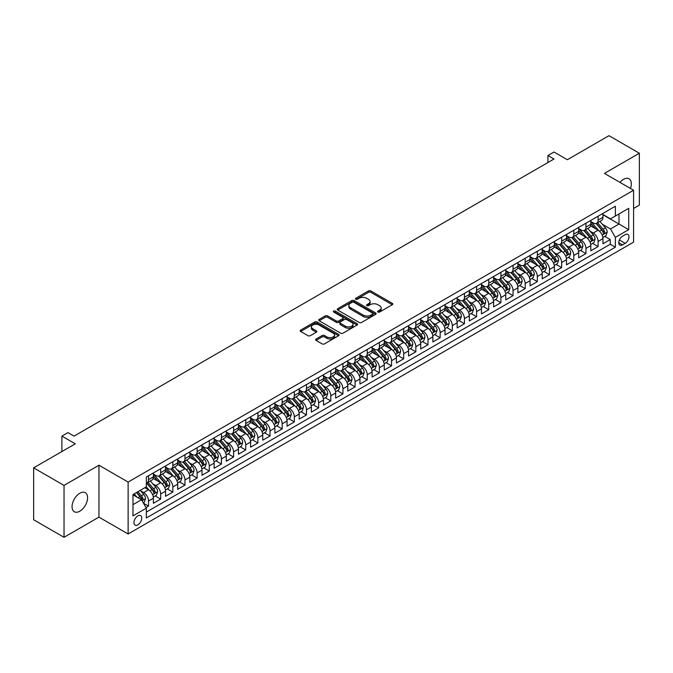 <?xml version="1.0" encoding="UTF-8"?>
<svg xmlns="http://www.w3.org/2000/svg" width="673" height="673" viewBox="0 0 673 673"><rect width="100%" height="100%" fill="white"/><g stroke="black" fill="none" stroke-linecap="round" stroke-linejoin="round"><path stroke-width="1.01" d="M377.965 312.036A1.178 0.681 0 0 0 379.639 312.036L392.309 304.718A1.683 0.976 0 0 0 392.805 304.036A1.683 0.976 0 0 0 392.309 303.346L370.84 290.946A1.683 0.976 0 0 0 368.459 290.946L355.781 298.265A1.178 0.681 0 0 0 355.437 298.745A1.178 0.681 0 0 0 355.781 299.233A1.178 0.681 0 0 0 357.456 299.233L359.096 298.282A5.401 3.113 0 0 1 366.726 298.282L368.518 299.317A5.401 3.113 0 0 1 370.1 301.521A5.401 3.113 0 0 1 368.518 303.725L366.878 304.667A1.178 0.681 0 0 0 366.533 305.155A1.178 0.681 0 0 0 366.878 305.635A1.178 0.681 0 0 0 368.543 305.635L370.184 304.684A5.401 3.113 0 0 1 377.822 304.684L379.606 305.719A5.401 3.113 0 0 1 381.187 307.923A5.401 3.113 0 0 1 379.606 310.127L377.965 311.077A1.178 0.681 0 0 0 377.62 311.557A1.178 0.681 0 0 0 377.965 312.036L377.965 311.077M79.818 511.211A10.995 6.351 120 0 0 87.002 501.52A10.995 6.351 120 0 0 85.32 492.703A10.995 6.351 120 0 0 79.818 493.25A10.995 6.351 120 0 0 72.634 502.941A10.995 6.351 120 0 0 74.324 511.749A10.995 6.351 120 0 0 79.818 511.211M630.466 188.44A10.995 6.351 120 0 0 629.053 178.782A10.995 6.351 120 0 0 623.551 179.329A10.995 6.351 120 0 0 619.984 182.391M137.839 524.856A5.502 3.172 120 0 0 141.431 520.01A5.502 3.172 120 0 0 140.59 515.602A5.502 3.172 120 0 0 137.839 515.871A5.502 3.172 120 0 0 134.247 520.717A5.502 3.172 120 0 0 135.088 525.125A5.502 3.172 120 0 0 137.839 524.856M316.1 339.015A1.683 0.976 0 0 0 315.603 339.697A1.683 0.976 0 0 0 316.1 340.387L322.123 343.869A1.683 0.976 0 0 0 324.504 343.869L338.578 335.743A1.683 0.976 0 0 0 339.074 335.053A1.683 0.976 0 0 0 338.578 334.363L317.109 321.972A1.683 0.976 0 0 0 314.728 321.972L300.654 330.098A1.683 0.976 0 0 0 300.158 330.788A1.683 0.976 0 0 0 300.654 331.469L307.931 335.676A1.683 0.976 0 0 0 310.312 335.676L316.335 332.193A1.683 0.976 0 0 0 316.832 331.503A1.683 0.976 0 0 0 316.335 330.822L312.726 328.735A4.509 2.608 0 0 1 311.406 326.893A4.509 2.608 0 0 1 314.19 324.487A4.509 2.608 0 0 1 319.111 325.051L333.244 333.211A4.509 2.608 0 0 1 334.565 335.053A4.509 2.608 0 0 1 331.781 337.459A4.509 2.608 0 0 1 326.859 336.895L324.504 335.533A1.683 0.976 0 0 0 322.123 335.533L316.1 339.015L316.1 340.387M633.579 208.479L639.35 205.147L639.35 153.234L608.972 135.694L567.356 159.72L553.997 152.005L547.915 155.513L553.997 159.021L74.047 436.112L67.973 432.604L61.899 436.112L61.899 451.549M64.028 485.393L64.028 537.306L98.956 517.133L98.956 465.228L64.028 485.393L33.65 467.853L75.267 443.827L61.899 436.112M98.956 465.228L128.122 482.061L633.579 190.24L633.579 242.145L128.122 533.975L128.122 482.061M639.35 153.234L604.421 173.398L633.579 190.24M359.214 322.451A1.683 0.976 0 0 0 361.594 322.451L375.669 314.325A1.683 0.976 0 0 0 376.165 313.635A1.683 0.976 0 0 0 375.669 312.953L354.2 300.553A1.683 0.976 0 0 0 351.819 300.553L337.745 308.68A1.683 0.976 0 0 0 337.249 309.37A1.683 0.976 0 0 0 337.745 310.06L359.214 322.451M334.102 312.289A1.178 0.681 0 0 1 335.297 312.457L335.297 311.061L357.127 323.654A1.683 0.976 0 0 1 357.624 324.344A1.683 0.976 0 0 1 357.127 325.034L343.053 333.16A1.683 0.976 0 0 1 340.664 333.16L319.195 320.769L325.219 317.311L325.219 315.915L319.195 319.389A1.683 0.976 0 0 0 318.708 320.079A1.683 0.976 0 0 0 319.195 320.769L319.195 319.389M325.219 317.311A1.683 0.976 0 0 1 327.608 317.311L327.608 315.915A1.683 0.976 0 0 0 325.219 315.915M327.608 315.915L336.315 320.937A1.683 0.976 0 0 0 338.696 320.937L342.692 318.632A1.683 0.976 0 0 0 343.188 317.942A1.683 0.976 0 0 0 342.692 317.252L333.631 312.02A1.178 0.681 0 0 1 333.286 311.54A1.178 0.681 0 0 1 334.01 310.909A1.178 0.681 0 0 1 335.297 311.061M64.028 537.306L33.65 519.766L33.65 467.853M146.007 507.577L148.531 506.121L143.492 503.211M140.623 490.819L143.669 492.586A6.873 3.971 60 0 1 148.531 500.998L153.394 498.197L153.394 503.32L160.687 499.105L155.152 495.917M152.771 483.811L155.825 485.57A6.873 3.971 60 0 1 160.687 493.99L165.541 491.181L165.541 496.304L172.835 492.089L167.308 488.901M164.919 476.795L167.972 478.553A6.873 3.971 60 0 1 172.835 486.974L177.697 484.165L177.697 489.288L184.982 485.082L179.455 481.885M177.075 469.779L180.12 471.537A6.873 3.971 60 0 1 184.982 479.958L189.845 477.149L189.845 482.272L197.139 478.066L191.603 474.869M189.222 462.763L192.276 464.521A6.873 3.971 60 0 1 197.139 472.942L201.993 470.133L201.993 475.256L209.286 471.05L203.759 467.853M201.37 455.747L204.424 457.505A6.873 3.971 60 0 1 209.286 465.926L214.149 463.125L214.149 468.24L221.434 464.034L215.907 460.845M213.526 448.731L216.571 450.498A6.873 3.971 60 0 1 221.434 458.91L226.296 456.109L226.296 461.224L233.581 457.017L228.054 453.829M225.674 441.715L228.727 443.482A6.873 3.971 60 0 1 233.581 451.894L238.444 449.093L238.444 454.216L245.738 450.001L240.211 446.813M237.821 434.699L240.875 436.466A6.873 3.971 60 0 1 245.738 444.878L250.6 442.077L250.6 447.2L257.885 442.985L252.358 439.797M249.977 427.692L253.023 429.45A6.873 3.971 60 0 1 257.885 437.871L262.748 435.061L262.748 440.184L270.033 435.969L264.506 432.781M262.125 420.675L265.179 422.434A6.873 3.971 60 0 1 270.033 430.855L274.895 428.045L274.895 433.168L282.189 428.962L276.662 425.765M274.273 413.659L277.326 415.418A6.873 3.971 60 0 1 282.189 423.839L287.051 421.029L287.051 426.152L294.337 421.946L288.81 418.749M286.429 406.643L289.474 408.402A6.873 3.971 60 0 1 294.337 416.823L299.199 414.013L299.199 419.136L306.484 414.93L300.957 411.733M298.576 399.627L301.63 401.386A6.873 3.971 60 0 1 306.484 409.807L311.347 406.997L311.347 412.12L318.64 407.914L313.113 404.717M310.724 392.611L313.778 394.378A6.873 3.971 60 0 1 318.64 402.791L323.503 399.989L323.503 405.104L330.788 400.898L325.261 397.709M322.88 385.595L325.925 387.362A6.873 3.971 60 0 1 330.788 395.774L335.65 392.973L335.65 398.088L342.936 393.882L337.409 390.693M335.028 378.579L338.082 380.346A6.873 3.971 60 0 1 342.936 388.758L347.798 385.957L347.798 391.08L355.092 386.866L349.565 383.677M347.175 371.572L350.229 373.33A6.873 3.971 60 0 1 355.092 381.751L359.954 378.941L359.954 384.064L367.239 379.85L361.712 376.661M359.332 364.556L362.377 366.314A6.873 3.971 60 0 1 367.239 374.735L372.102 371.925L372.102 377.048L379.387 372.842L373.86 369.645M371.479 357.54L374.533 359.298A6.873 3.971 60 0 1 379.387 367.719L384.249 364.909L384.249 370.032L391.543 365.826L386.016 362.629M383.627 350.524L386.681 352.282A6.873 3.971 60 0 1 391.543 360.703L396.405 357.893L396.405 363.016L403.691 358.81L398.164 355.613M395.783 343.508L398.828 345.266A6.873 3.971 60 0 1 403.691 353.687L408.553 350.877L408.553 356L415.838 351.794L410.311 348.597M407.931 336.492L410.984 338.25A6.873 3.971 60 0 1 415.838 346.671L420.701 343.869L420.701 348.984L427.994 344.778L422.467 341.59M420.078 329.476L423.132 331.242A6.873 3.971 60 0 1 427.994 339.655L432.857 336.853L432.857 341.968L440.142 337.762L434.615 334.574M432.234 322.46L435.28 324.226A6.873 3.971 60 0 1 440.142 332.639L445.004 329.837L445.004 334.961L452.29 330.746L446.763 327.558M444.382 315.444L447.436 317.21A6.873 3.971 60 0 1 452.29 325.631L457.152 322.821L457.152 327.944L464.446 323.73L458.919 320.541M456.53 308.436L459.583 310.194A6.873 3.971 60 0 1 464.446 318.615L469.308 315.805L469.308 320.928L476.593 316.714L471.066 313.525M468.686 301.42L471.731 303.178A6.873 3.971 60 0 1 476.593 311.599L481.456 308.789L481.456 313.912L488.741 309.706L483.214 306.509M480.833 294.404L483.887 296.162A6.873 3.971 60 0 1 488.741 304.583L493.603 301.773L493.603 306.896L500.897 302.69L495.37 299.493M492.981 287.388L496.035 289.146A6.873 3.971 60 0 1 500.897 297.567L505.76 294.757L505.76 299.88L513.045 295.674L507.518 292.477M505.137 280.372L508.182 282.13A6.873 3.971 60 0 1 513.045 290.551L517.907 287.75L517.907 292.864L525.192 288.658L519.665 285.47M517.285 273.356L520.338 275.122A6.873 3.971 60 0 1 525.192 283.535L530.055 280.734L530.055 285.848L537.348 281.642L531.821 278.454M529.432 266.34L532.486 268.106A6.873 3.971 60 0 1 537.348 276.519L542.211 273.718L542.211 278.841L549.496 274.626L543.969 271.438M541.588 259.324L544.634 261.09A6.873 3.971 60 0 1 549.496 269.503L554.359 266.701L554.359 271.825L561.644 267.61L556.117 264.422M553.736 252.316L556.79 254.074A6.873 3.971 60 0 1 561.644 262.495L566.506 259.685L566.506 264.809L573.8 260.594L568.273 257.406M565.884 245.3L568.937 247.058A6.873 3.971 60 0 1 573.8 255.479L578.662 252.669L578.662 257.793L585.947 253.586L580.42 250.39M578.04 238.284L581.085 240.042A6.873 3.971 60 0 1 585.947 248.463L590.81 245.653L590.81 250.777L598.095 246.57L598.095 241.447A6.873 3.971 -120 0 0 593.241 233.026L590.187 231.268M592.568 243.374L598.095 246.57M153.394 498.197A6.873 3.971 -120 0 0 148.531 489.776L144.888 487.673M165.541 491.181A6.873 3.971 -120 0 0 160.687 482.76L153.166 478.427M177.697 484.165A6.873 3.971 -120 0 0 172.835 475.744L165.322 471.411M189.845 477.149A6.873 3.971 -120 0 0 184.982 468.736L177.47 464.395M201.993 470.133A6.873 3.971 -120 0 0 197.139 461.72L189.618 457.379M214.149 463.125A6.873 3.971 -120 0 0 209.286 454.704L201.774 450.363M226.296 456.109A6.873 3.971 -120 0 0 221.434 447.688L213.921 443.347M238.444 449.093A6.873 3.971 -120 0 0 233.581 440.672L226.069 436.331M250.6 442.077A6.873 3.971 -120 0 0 245.738 433.656L238.225 429.324M262.748 435.061A6.873 3.971 -120 0 0 257.885 426.64L250.373 422.308M274.895 428.045A6.873 3.971 -120 0 0 270.033 419.624L262.52 415.291M287.051 421.029A6.873 3.971 -120 0 0 282.189 412.616L274.677 408.275M299.199 414.013A6.873 3.971 -120 0 0 294.337 405.6L286.824 401.259M311.347 406.997A6.873 3.971 -120 0 0 306.484 398.584L298.972 394.243M323.503 399.989A6.873 3.971 -120 0 0 318.64 391.568L311.128 387.227M335.65 392.973A6.873 3.971 -120 0 0 330.788 384.552L323.276 380.211M347.798 385.957A6.873 3.971 -120 0 0 342.936 377.536L335.423 373.204M359.954 378.941A6.873 3.971 -120 0 0 355.092 370.52L347.579 366.188M372.102 371.925A6.873 3.971 -120 0 0 367.239 363.504L359.727 359.172M384.249 364.909A6.873 3.971 -120 0 0 379.387 356.497L371.875 352.156M396.405 357.893A6.873 3.971 -120 0 0 391.543 349.48L384.031 345.14M408.553 350.877A6.873 3.971 -120 0 0 403.691 342.464L396.178 338.124M420.701 343.869A6.873 3.971 -120 0 0 415.838 335.448L408.326 331.108M432.857 336.853A6.873 3.971 -120 0 0 427.994 328.432L420.482 324.092M445.004 329.837A6.873 3.971 -120 0 0 440.142 321.416L432.63 317.076M457.152 322.821A6.873 3.971 -120 0 0 452.29 314.4L444.777 310.068M469.308 315.805A6.873 3.971 -120 0 0 464.446 307.384L456.933 303.052M481.456 308.789A6.873 3.971 -120 0 0 476.593 300.377L469.081 296.036M493.603 301.773A6.873 3.971 -120 0 0 488.741 293.361L481.229 289.02M505.76 294.757A6.873 3.971 -120 0 0 500.897 286.345L493.385 282.004M517.907 287.75A6.873 3.971 -120 0 0 513.045 279.329L505.532 274.988M530.055 280.734A6.873 3.971 -120 0 0 525.192 272.313L517.68 267.972M542.211 273.718A6.873 3.971 -120 0 0 537.348 265.297L529.836 260.956M554.359 266.701A6.873 3.971 -120 0 0 549.496 258.281L541.984 253.948M566.506 259.685A6.873 3.971 -120 0 0 561.644 251.265L554.131 246.932M578.662 252.669A6.873 3.971 -120 0 0 573.8 244.257L566.287 239.916M590.81 245.653A6.873 3.971 -120 0 0 585.947 237.241L578.435 232.9M625.192 234.641L622.525 236.189A5.325 3.079 120 0 0 619.042 240.884A5.325 3.079 120 0 0 619.858 245.149A5.325 3.079 120 0 0 622.525 244.888L625.192 243.34A5.325 3.079 120 0 0 628.675 238.646A5.325 3.079 120 0 0 627.859 234.381A5.325 3.079 120 0 0 625.192 234.641M132.976 504.649L141.481 499.736L146.344 508.157L146.344 517.974L615.349 247.201L615.349 237.376L610.495 228.963L602.335 224.252M146.344 508.157L132.976 515.871L132.976 494.546L146.344 486.831L146.344 477.014L615.349 206.232L615.349 216.05L628.717 208.336L628.717 229.661L615.349 237.376M153.394 474.061L155.825 475.466A6.873 3.971 60 0 0 159.257 475.811L164.119 473.001A6.873 3.971 -120 0 0 165.541 469.855L165.541 465.926M165.541 467.045L167.972 468.45A6.873 3.971 60 0 0 171.413 468.795L176.267 465.985A6.873 3.971 -120 0 0 177.697 462.839L177.697 458.91M177.697 460.038L180.12 461.434A6.873 3.971 60 0 0 183.561 461.779L188.423 458.969A6.873 3.971 -120 0 0 189.845 455.823L189.845 451.894M189.845 453.022L192.276 454.418A6.873 3.971 60 0 0 195.708 454.763L200.571 451.953A6.873 3.971 -120 0 0 201.993 448.807L201.993 444.878M201.993 446.006L204.424 447.41A6.873 3.971 60 0 0 207.864 447.747L212.718 444.946A6.873 3.971 -120 0 0 214.149 441.791L214.149 437.871M214.149 438.989L216.571 440.394A6.873 3.971 60 0 0 220.012 440.731L224.875 437.93A6.873 3.971 -120 0 0 226.296 434.783L226.296 430.855M226.296 431.973L228.727 433.378A6.873 3.971 60 0 0 232.16 433.715L237.022 430.913A6.873 3.971 -120 0 0 238.444 427.767L238.444 423.839M238.444 424.957L240.875 426.362A6.873 3.971 60 0 0 244.316 426.699L249.17 423.897A6.873 3.971 -120 0 0 250.6 420.751L250.6 416.823M250.6 417.941L253.023 419.346A6.873 3.971 60 0 0 256.463 419.691L261.326 416.881A6.873 3.971 -120 0 0 262.748 413.735L262.748 409.807M262.748 410.925L265.179 412.33A6.873 3.971 60 0 0 268.611 412.675L273.474 409.865A6.873 3.971 -120 0 0 274.895 406.719L274.895 402.791M274.895 403.918L277.326 405.314A6.873 3.971 60 0 0 280.767 405.659L285.621 402.849A6.873 3.971 -120 0 0 287.051 399.703L287.051 395.774M287.051 396.902L289.474 398.298A6.873 3.971 60 0 0 292.915 398.643L297.777 395.833A6.873 3.971 -120 0 0 299.199 392.687L299.199 388.758M299.199 389.886L301.63 391.291A6.873 3.971 60 0 0 305.062 391.627L309.925 388.817A6.873 3.971 -120 0 0 311.347 385.671L311.347 381.742M311.347 382.87L313.778 384.275A6.873 3.971 60 0 0 317.219 384.611L322.073 381.81A6.873 3.971 -120 0 0 323.503 378.663L323.503 374.735M323.503 375.854L325.925 377.259A6.873 3.971 60 0 0 329.366 377.595L334.229 374.794A6.873 3.971 -120 0 0 335.65 371.647L335.65 367.719M335.65 368.838L338.082 370.243A6.873 3.971 60 0 0 341.514 370.579L346.376 367.778A6.873 3.971 -120 0 0 347.798 364.631L347.798 360.703M347.798 361.822L350.229 363.227A6.873 3.971 60 0 0 353.67 363.571L358.524 360.762A6.873 3.971 -120 0 0 359.954 357.615L359.954 353.687M359.954 354.806L362.377 356.21A6.873 3.971 60 0 0 365.818 356.555L370.68 353.746A6.873 3.971 -120 0 0 372.102 350.599L372.102 346.671M372.102 347.798L374.533 349.194A6.873 3.971 60 0 0 377.965 349.539L382.828 346.73A6.873 3.971 -120 0 0 384.249 343.583L384.249 339.655M384.249 340.782L386.681 342.178A6.873 3.971 60 0 0 390.121 342.523L394.975 339.714A6.873 3.971 -120 0 0 396.405 336.567L396.405 332.639M396.405 333.766L398.828 335.171A6.873 3.971 60 0 0 402.269 335.507L407.131 332.698A6.873 3.971 -120 0 0 408.553 329.551L408.553 325.623M408.553 326.75L410.984 328.155A6.873 3.971 60 0 0 414.417 328.491L419.279 325.69A6.873 3.971 -120 0 0 420.701 322.544L420.701 318.615M420.701 319.734L423.132 321.139A6.873 3.971 60 0 0 426.573 321.475L431.427 318.674A6.873 3.971 -120 0 0 432.857 315.528L432.857 311.599M432.857 312.718L435.28 314.123A6.873 3.971 60 0 0 438.72 314.459L443.583 311.658A6.873 3.971 -120 0 0 445.004 308.512L445.004 304.583M445.004 305.702L447.436 307.107A6.873 3.971 60 0 0 450.868 307.452L455.73 304.642A6.873 3.971 -120 0 0 457.152 301.496L457.152 297.567M457.152 298.686L459.583 300.091A6.873 3.971 60 0 0 463.024 300.436L467.878 297.626A6.873 3.971 -120 0 0 469.308 294.48L469.308 290.551M469.308 291.678L471.731 293.075A6.873 3.971 60 0 0 475.172 293.42L480.034 290.61A6.873 3.971 -120 0 0 481.456 287.464L481.456 283.535M481.456 284.662L483.887 286.059A6.873 3.971 60 0 0 487.319 286.404L492.182 283.594A6.873 3.971 -120 0 0 493.603 280.448L493.603 276.519M493.603 277.646L496.035 279.051A6.873 3.971 60 0 0 499.475 279.388L504.329 276.578A6.873 3.971 -120 0 0 505.76 273.431L505.76 269.503M505.76 270.63L508.182 272.035A6.873 3.971 60 0 0 511.623 272.372L516.485 269.57A6.873 3.971 -120 0 0 517.907 266.424L517.907 262.495M517.907 263.614L520.338 265.019A6.873 3.971 60 0 0 523.771 265.355L528.633 262.554A6.873 3.971 -120 0 0 530.055 259.408L530.055 255.479M530.055 256.598L532.486 258.003A6.873 3.971 60 0 0 535.927 258.339L540.781 255.538A6.873 3.971 -120 0 0 542.211 252.392L542.211 248.463M542.211 249.582L544.634 250.987A6.873 3.971 60 0 0 548.074 251.323L552.937 248.522A6.873 3.971 -120 0 0 554.359 245.376L554.359 241.447M554.359 242.566L556.79 243.971A6.873 3.971 60 0 0 560.222 244.316L565.084 241.506A6.873 3.971 -120 0 0 566.506 238.36L566.506 234.431M566.506 235.55L568.937 236.955A6.873 3.971 60 0 0 572.378 237.3L577.232 234.49A6.873 3.971 -120 0 0 578.662 231.344L578.662 227.415M578.662 228.542L581.085 229.939A6.873 3.971 60 0 0 584.526 230.284L589.388 227.474A6.873 3.971 -120 0 0 590.81 224.328L590.81 220.399M146.344 512.086L610.251 244.257L610.251 239.554L602.958 243.761L602.958 238.637A6.873 3.971 -120 0 0 598.095 230.225L590.583 225.884M590.81 221.526L593.241 222.931A6.873 3.971 -120 0 0 596.673 223.268A6.873 3.971 -120 0 0 598.095 220.121L598.095 216.193M596.673 223.268L601.536 220.458A6.873 3.971 -120 0 0 602.958 217.312L602.958 213.383M148.531 475.744L148.531 479.672A6.873 3.971 60 0 1 147.109 482.819A6.873 3.971 60 0 1 146.344 483.096M147.109 482.819L151.972 480.017A6.873 3.971 -120 0 0 153.394 476.871L153.394 472.942M160.687 468.736L160.687 472.665A6.873 3.971 60 0 1 159.257 475.811M172.835 461.72L172.835 465.649A6.873 3.971 60 0 1 171.413 468.795M184.982 454.704L184.982 458.633A6.873 3.971 60 0 1 183.561 461.779M197.139 447.688L197.139 451.617A6.873 3.971 60 0 1 195.708 454.763M209.286 440.672L209.286 444.601A6.873 3.971 60 0 1 207.864 447.747M221.434 433.656L221.434 437.585A6.873 3.971 60 0 1 220.012 440.731M233.581 426.64L233.581 430.569A6.873 3.971 60 0 1 232.16 433.715M245.738 419.624L245.738 423.553A6.873 3.971 60 0 1 244.316 426.699M257.885 412.616L257.885 416.545A6.873 3.971 60 0 1 256.463 419.691M270.033 405.6L270.033 409.529A6.873 3.971 60 0 1 268.611 412.675M282.189 398.584L282.189 402.513A6.873 3.971 60 0 1 280.767 405.659M294.337 391.568L294.337 395.497A6.873 3.971 60 0 1 292.915 398.643M306.484 384.552L306.484 388.481A6.873 3.971 60 0 1 305.062 391.627M318.64 377.536L318.64 381.465A6.873 3.971 60 0 1 317.219 384.611M330.788 370.52L330.788 374.449A6.873 3.971 60 0 1 329.366 377.595M342.936 363.504L342.936 367.433A6.873 3.971 60 0 1 341.514 370.579M355.092 356.497L355.092 360.425A6.873 3.971 60 0 1 353.67 363.571M367.239 349.48L367.239 353.409A6.873 3.971 60 0 1 365.818 356.555M379.387 342.464L379.387 346.393A6.873 3.971 60 0 1 377.965 349.539M391.543 335.448L391.543 339.377A6.873 3.971 60 0 1 390.121 342.523M403.691 328.432L403.691 332.361A6.873 3.971 60 0 1 402.269 335.507M415.838 321.416L415.838 325.345A6.873 3.971 60 0 1 414.417 328.491M427.994 314.4L427.994 318.329A6.873 3.971 60 0 1 426.573 321.475M440.142 307.384L440.142 311.313A6.873 3.971 60 0 1 438.72 314.459M452.29 300.368L452.29 304.297A6.873 3.971 60 0 1 450.868 307.452M464.446 293.361L464.446 297.289A6.873 3.971 60 0 1 463.024 300.436M476.593 286.345L476.593 290.273A6.873 3.971 60 0 1 475.172 293.42M488.741 279.329L488.741 283.257A6.873 3.971 60 0 1 487.319 286.404M500.897 272.313L500.897 276.241A6.873 3.971 60 0 1 499.475 279.388M513.045 265.297L513.045 269.225A6.873 3.971 60 0 1 511.623 272.372M525.192 258.281L525.192 262.209A6.873 3.971 60 0 1 523.771 265.355M537.348 251.265L537.348 255.193A6.873 3.971 60 0 1 535.927 258.339M549.496 244.249L549.496 248.177A6.873 3.971 60 0 1 548.074 251.323M561.644 237.241L561.644 241.17A6.873 3.971 60 0 1 560.222 244.316M573.8 230.225L573.8 234.154A6.873 3.971 60 0 1 572.378 237.3M585.947 223.209L585.947 227.138A6.873 3.971 60 0 1 584.526 230.284M585.947 248.463L585.947 253.586M573.8 255.479L573.8 260.594M561.644 262.495L561.644 267.61M549.496 269.503L549.496 274.626M537.348 276.519L537.348 281.642M525.192 283.535L525.192 288.658M513.045 290.551L513.045 295.674M500.897 297.567L500.897 302.69M488.741 304.583L488.741 309.706M476.593 311.599L476.593 316.714M464.446 318.615L464.446 323.73M452.29 325.631L452.29 330.746M440.142 332.639L440.142 337.762M427.994 339.655L427.994 344.778M415.838 346.671L415.838 351.794M403.691 353.687L403.691 358.81M391.543 360.703L391.543 365.826M379.387 367.719L379.387 372.842M367.239 374.735L367.239 379.85M355.092 381.751L355.092 386.866M342.936 388.758L342.936 393.882M330.788 395.774L330.788 400.898M318.64 402.791L318.64 407.914M306.484 409.807L306.484 414.93M294.337 416.823L294.337 421.946M282.189 423.839L282.189 428.962M270.033 430.855L270.033 435.969M257.885 437.871L257.885 442.985M245.738 444.878L245.738 450.001M233.581 451.894L233.581 457.017M221.434 458.91L221.434 464.034M209.286 465.926L209.286 471.05M197.139 472.942L197.139 478.066M184.982 479.958L184.982 485.082M172.835 486.974L172.835 492.089M160.687 493.99L160.687 499.105M148.531 500.998L148.531 506.121M141.481 499.736L132.976 494.832M610.495 228.963L619 224.05L619 213.947L628.717 208.336M602.958 214.788L628.717 229.661M602.958 214.51L610.495 218.86L615.349 216.05M98.956 517.133L128.122 533.975M547.915 155.513L547.915 162.53M604.724 236.358L610.251 239.554M610.251 244.257L615.349 247.201M378.436 312.205L379.606 311.532A5.401 3.113 0 0 0 381.187 309.328L381.187 307.923M370.1 301.521L370.1 302.926A5.401 3.113 0 0 1 368.518 305.13L367.349 305.803M392.283 304.734L370.84 292.351A1.683 0.976 0 0 0 368.459 292.351L356.253 299.401M375.669 312.953L375.669 314.325L354.2 301.958A1.683 0.976 0 0 0 351.819 301.958L337.77 310.068M372.691 314.123A1.178 0.681 0 0 0 373.035 313.635A1.178 0.681 0 0 0 372.691 313.155L353.847 302.278A1.178 0.681 0 0 0 352.172 302.278L350.448 303.279A5.401 3.113 0 0 0 348.866 305.483A5.401 3.113 0 0 0 350.448 307.679L363.327 315.115A5.401 3.113 0 0 0 370.958 315.115L372.691 314.123L372.691 315.528A1.178 0.681 0 0 0 373.035 315.04L373.035 313.635M348.866 305.483L348.866 306.88A5.401 3.113 0 0 0 350.448 309.084L350.448 307.679M372.691 315.528L370.958 316.52A5.401 3.113 0 0 1 363.327 316.52L350.448 309.084M327.608 317.311L336.315 322.342A1.683 0.976 0 0 0 338.696 322.342L342.692 320.037A1.683 0.976 0 0 0 343.188 319.347L343.188 317.942M335.297 312.457L357.102 325.051M345.35 326.153A4.509 2.608 0 0 0 350.263 326.716A4.509 2.608 0 0 0 353.047 324.31A4.509 2.608 0 0 0 351.727 322.468L346.746 319.591A1.683 0.976 0 0 0 344.366 319.591L340.37 321.904A1.683 0.976 0 0 0 339.873 322.594A1.683 0.976 0 0 0 340.37 323.276L345.35 326.153L345.35 327.558A4.509 2.608 0 0 0 350.263 328.121A4.509 2.608 0 0 0 353.047 325.715L353.047 324.31M339.873 322.594L339.873 323.991A1.683 0.976 0 0 0 340.37 324.68L340.37 323.276M345.35 327.558L340.37 324.68M334.565 335.053L334.565 336.458A4.509 2.608 0 0 1 331.781 338.864A4.509 2.608 0 0 1 326.859 338.3L324.504 336.937A1.683 0.976 0 0 0 322.123 336.937L316.125 340.403M311.406 326.893L311.406 328.298A4.509 2.608 0 0 0 312.726 330.14L312.726 328.735M316.318 332.21L312.726 330.14M338.578 334.363L338.578 335.743L317.109 323.377A1.683 0.976 0 0 0 314.728 323.377L300.68 331.486M602.857 237.434L605.994 235.626L607.214 232.118A4.551 2.633 -120 0 0 605.439 227.844L599.887 221.417M598.777 230.671L592.19 223.041A13.149 7.588 -120 0 0 590.81 221.602M595.168 228.526L591.483 224.26A10.911 6.301 -120 0 0 590.81 223.529M596.059 223.512L601.67 230.015A4.551 2.633 60 0 1 603.294 233.152C603.975 234.069 604.463 233.792 604.749 232.311A4.551 2.633 -120 0 0 603.126 229.173L597.582 222.746M596.387 223.411L602.419 230.393A2.322 1.338 60 0 1 603.008 231.302L604.749 232.311M603.294 233.152L603.631 233.691M590.709 244.45L593.847 242.642L595.058 239.134A4.551 2.633 -120 0 0 593.292 234.86L587.739 228.425M586.62 237.678L580.042 230.057A13.149 7.588 -120 0 0 578.662 228.618M583.011 235.542L579.327 231.276A10.911 6.301 -120 0 0 578.662 230.545M583.903 230.528L589.523 237.031A4.551 2.633 60 0 1 591.146 240.168C591.828 241.085 592.316 240.799 592.602 239.327A4.551 2.633 -120 0 0 590.978 236.189L585.426 229.762M584.24 230.427L590.271 237.409A2.322 1.338 60 0 1 590.852 238.318L592.602 239.327M591.146 240.168L591.474 240.707M578.553 251.466L581.699 249.658L582.911 246.15A4.551 2.633 -120 0 0 581.135 241.868L575.583 235.441M574.473 244.694L567.886 237.073A13.149 7.588 -120 0 0 566.506 235.626M570.864 242.558L567.179 238.292A10.911 6.301 -120 0 0 566.506 237.561M571.756 237.544L577.367 244.047A4.551 2.633 60 0 1 578.99 247.184C579.68 248.101 580.168 247.815 580.454 246.343A4.551 2.633 -120 0 0 578.83 243.205L573.278 236.778M572.084 237.434L578.115 244.425A2.322 1.338 60 0 1 578.704 245.334L580.454 246.343M578.99 247.184L579.327 247.723M566.405 258.482L569.543 256.665L570.763 253.166A4.551 2.633 -120 0 0 568.988 248.884L563.436 242.457M562.325 251.71L555.738 244.089A13.149 7.588 -120 0 0 554.359 242.642M558.716 249.574L555.032 245.309A10.911 6.301 -120 0 0 554.359 244.577M559.608 244.56L565.219 251.063A4.551 2.633 60 0 1 566.843 254.201C567.524 255.117 568.012 254.831 568.298 253.359A4.551 2.633 -120 0 0 566.674 250.221L561.131 243.794M559.936 244.45L565.968 251.441A2.322 1.338 60 0 1 566.557 252.35L568.298 253.359M566.843 254.201L567.179 254.739M554.258 265.499L557.395 263.681L558.607 260.173A4.551 2.633 -120 0 0 556.84 255.9L551.288 249.473M550.169 258.726L543.591 251.105A13.149 7.588 -120 0 0 542.211 249.658M546.56 256.59L542.875 252.325A10.911 6.301 -120 0 0 542.211 251.593M547.452 251.576L553.071 258.079A4.551 2.633 60 0 1 554.695 261.217C555.376 262.125 555.864 261.847 556.15 260.367A4.551 2.633 -120 0 0 554.527 257.237L548.975 250.81M547.788 251.466L553.82 258.457A2.322 1.338 60 0 1 554.401 259.357L556.15 260.367M554.695 261.217L555.023 261.755M542.101 272.515L545.248 270.697L546.459 267.189A4.551 2.633 -120 0 0 544.684 262.916L539.132 256.489M538.021 265.742L531.434 258.121A13.149 7.588 -120 0 0 530.055 256.674M534.412 263.606L530.728 259.341A10.911 6.301 -120 0 0 530.055 258.609M535.304 258.592L540.915 265.095A4.551 2.633 60 0 1 542.539 268.224C543.229 269.141 543.717 268.864 544.003 267.383A4.551 2.633 -120 0 0 542.379 264.245L536.827 257.818M535.632 258.482L541.664 265.465A2.322 1.338 60 0 1 542.253 266.373L544.003 267.383M542.539 268.224L542.875 268.771M529.954 279.531L533.092 277.713L534.312 274.205A4.551 2.633 -120 0 0 532.536 269.932L526.984 263.505M525.874 272.758L519.287 265.137A13.149 7.588 -120 0 0 517.907 263.69M522.265 270.622L518.58 266.357A10.911 6.301 -120 0 0 517.907 265.625M523.157 265.608L528.768 272.102A4.551 2.633 60 0 1 530.391 275.24C531.073 276.157 531.561 275.88 531.847 274.399A4.551 2.633 -120 0 0 530.223 271.261L524.679 264.834M523.485 265.499L529.516 272.481A2.322 1.338 60 0 1 530.105 273.389L531.847 274.399M530.391 275.24L530.728 275.779M517.806 286.538L520.944 284.729L522.155 281.221A4.551 2.633 -120 0 0 520.389 276.948L514.837 270.521M513.718 279.775L507.139 272.153A13.149 7.588 -120 0 0 505.76 270.706M510.109 277.629L506.424 273.373A10.911 6.301 -120 0 0 505.76 272.632M511 272.615L516.62 279.118A4.551 2.633 60 0 1 518.244 282.256C518.925 283.173 519.413 282.896 519.699 281.415A4.551 2.633 -120 0 0 518.075 278.277L512.523 271.85M511.337 272.515L517.369 279.497A2.322 1.338 60 0 1 517.949 280.405L519.699 281.415M518.244 282.256L518.572 282.795M505.65 293.554L508.796 291.746L510.008 288.237A4.551 2.633 -120 0 0 508.233 283.964L502.681 277.537M501.57 286.791L494.983 279.16A13.149 7.588 -120 0 0 493.603 277.722M497.961 284.645L494.276 280.389A10.911 6.301 -120 0 0 493.603 279.648M498.853 279.632L504.464 286.134A4.551 2.633 60 0 1 506.088 289.272C506.777 290.189 507.265 289.912 507.551 288.431A4.551 2.633 -120 0 0 505.928 285.293L500.375 278.866M499.181 279.531L505.213 286.513A2.322 1.338 60 0 1 505.802 287.421L507.551 288.431M506.088 289.272L506.424 289.811M493.502 300.57L496.64 298.762L497.86 295.254A4.551 2.633 -120 0 0 496.085 290.98L490.533 284.544M489.422 293.798L482.835 286.176A13.149 7.588 -120 0 0 481.456 284.738M485.813 291.661L482.129 287.396A10.911 6.301 -120 0 0 481.456 286.664M486.705 286.648L492.316 293.15A4.551 2.633 60 0 1 493.94 296.288C494.621 297.205 495.109 296.919 495.395 295.447A4.551 2.633 -120 0 0 493.772 292.309L488.228 285.882M487.033 286.547L493.065 293.529A2.322 1.338 60 0 1 493.654 294.438L495.395 295.447M493.94 296.288L494.276 296.827M481.355 307.586L484.493 305.778L485.704 302.27A4.551 2.633 -120 0 0 483.937 297.988L478.385 291.56M477.266 300.814L470.688 293.192A13.149 7.588 -120 0 0 469.308 291.746M473.657 298.677L469.973 294.412A10.911 6.301 -120 0 0 469.308 293.68M474.549 293.664L480.169 300.166A4.551 2.633 60 0 1 481.792 303.304C482.474 304.221 482.962 303.935 483.248 302.463A4.551 2.633 -120 0 0 481.624 299.325L476.072 292.898M474.886 293.554L480.917 300.545A2.322 1.338 60 0 1 481.498 301.454L483.248 302.463M481.792 303.304L482.12 303.843M469.199 314.602L472.345 312.794L473.556 309.286A4.551 2.633 -120 0 0 471.781 305.004L466.229 298.576M465.119 307.83L458.532 300.208A13.149 7.588 -120 0 0 457.152 298.762M461.51 305.693L457.825 301.428A10.911 6.301 -120 0 0 457.152 300.696M462.401 300.68L468.013 307.182A4.551 2.633 60 0 1 469.636 310.32C470.326 311.237 470.814 310.951 471.1 309.479A4.551 2.633 -120 0 0 469.476 306.341L463.924 299.914M462.73 300.57L468.761 307.561A2.322 1.338 60 0 1 469.35 308.47L471.1 309.479M469.636 310.32L469.973 310.859M457.051 321.618L460.189 319.801L461.409 316.293A4.551 2.633 -120 0 0 459.634 312.02L454.082 305.592M452.971 314.846L446.384 307.225A13.149 7.588 -120 0 0 445.004 305.778M449.362 312.709L445.677 308.444A10.911 6.301 -120 0 0 445.004 307.712M450.254 307.696L455.865 314.198A4.551 2.633 60 0 1 457.489 317.336C458.17 318.245 458.658 317.967 458.944 316.487A4.551 2.633 -120 0 0 457.32 313.357L451.776 306.93M450.582 307.586L456.614 314.577A2.322 1.338 60 0 1 457.203 315.486L458.944 316.487M457.489 317.336L457.825 317.875M444.903 328.634L448.041 326.817L449.253 323.309A4.551 2.633 -120 0 0 447.486 319.036L441.934 312.609M440.815 321.862L434.236 314.241A13.149 7.588 -120 0 0 432.857 312.794M437.206 319.725L433.521 315.46A10.911 6.301 -120 0 0 432.857 314.728M438.098 314.712L443.717 321.214A4.551 2.633 60 0 1 445.341 324.344C446.022 325.261 446.51 324.983 446.796 323.503A4.551 2.633 -120 0 0 445.173 320.365L439.62 313.938M438.434 314.602L444.466 321.593A2.322 1.338 60 0 1 445.046 322.493L446.796 323.503M445.341 324.344L445.669 324.891M432.747 335.65L435.894 333.833L437.105 330.325A4.551 2.633 -120 0 0 435.33 326.052L429.778 319.625M428.667 328.878L422.08 321.257A13.149 7.588 -120 0 0 420.701 319.81M425.058 326.741L421.374 322.476A10.911 6.301 -120 0 0 420.701 321.744M425.95 321.728L431.561 328.222A4.551 2.633 60 0 1 433.185 331.36C433.875 332.277 434.363 331.999 434.649 330.519A4.551 2.633 -120 0 0 433.025 327.381L427.473 320.954M426.278 321.618L432.31 328.601A2.322 1.338 60 0 1 432.899 329.509L434.649 330.519M433.185 331.36L433.521 331.898M420.6 342.666L423.738 340.849L424.957 337.341A4.551 2.633 -120 0 0 423.182 333.068L417.63 326.641M416.52 335.894L409.933 328.273A13.149 7.588 -120 0 0 408.553 326.826M412.911 333.749L409.226 329.492A10.911 6.301 -120 0 0 408.553 328.761M413.802 328.744L419.414 335.238A4.551 2.633 60 0 1 421.037 338.376C421.719 339.293 422.207 339.015 422.493 337.535A4.551 2.633 -120 0 0 420.869 334.397L415.325 327.97M414.131 328.634L420.162 335.617A2.322 1.338 60 0 1 420.751 336.525L422.493 337.535M421.037 338.376L421.374 338.914M408.452 349.674L411.59 347.865L412.801 344.357A4.551 2.633 -120 0 0 411.035 340.084L405.483 333.657M404.364 342.91L397.785 335.289A13.149 7.588 -120 0 0 396.405 333.842M400.755 340.765L397.07 336.508A10.911 6.301 -120 0 0 396.405 335.768M401.646 335.751L407.266 342.254A4.551 2.633 60 0 1 408.89 345.392C409.571 346.309 410.059 346.031 410.345 344.551A4.551 2.633 -120 0 0 408.721 341.413L403.169 334.986M401.983 335.65L408.015 342.633A2.322 1.338 60 0 1 408.595 343.541L410.345 344.551M408.89 345.392L409.218 345.93M396.296 356.69L399.442 354.881L400.654 351.373A4.551 2.633 -120 0 0 398.879 347.1L393.326 340.673M392.216 349.918L385.629 342.296A13.149 7.588 -120 0 0 384.249 340.858M388.607 347.781L384.922 343.516A10.911 6.301 -120 0 0 384.249 342.784M389.499 342.767L395.11 349.27A4.551 2.633 60 0 1 396.734 352.408C397.423 353.325 397.911 353.039 398.197 351.567A4.551 2.633 -120 0 0 396.574 348.429L391.021 342.002M389.827 342.666L395.859 349.649A2.322 1.338 60 0 1 396.447 350.557L398.197 351.567M396.734 352.408L397.07 352.946M384.148 363.706L387.286 361.897L388.506 358.389A4.551 2.633 -120 0 0 386.731 354.107L381.179 347.68M380.068 356.934L373.481 349.312A13.149 7.588 -120 0 0 372.102 347.865M376.459 354.797L372.775 350.532A10.911 6.301 -120 0 0 372.102 349.8M377.351 349.783L382.962 356.286A4.551 2.633 60 0 1 384.586 359.424C385.267 360.341 385.755 360.055 386.041 358.583A4.551 2.633 -120 0 0 384.418 355.445L378.874 349.018M377.679 349.682L383.711 356.665A2.322 1.338 60 0 1 384.3 357.573L386.041 358.583M384.586 359.424L384.922 359.962M372.001 370.722L375.139 368.913L376.35 365.405A4.551 2.633 -120 0 0 374.583 361.123L369.031 354.696M367.912 363.95L361.334 356.328A13.149 7.588 -120 0 0 359.954 354.881M364.303 361.813L360.619 357.548A10.911 6.301 -120 0 0 359.954 356.816M365.195 356.799L370.815 363.302A4.551 2.633 60 0 1 372.438 366.44C373.12 367.357 373.608 367.071 373.894 365.599A4.551 2.633 -120 0 0 372.27 362.461L366.718 356.034M365.532 356.69L371.563 363.681A2.322 1.338 60 0 1 372.144 364.589L373.894 365.599M372.438 366.44L372.766 366.978M359.845 377.738L362.991 375.921L364.202 372.413A4.551 2.633 -120 0 0 362.427 368.139L356.875 361.712M355.765 370.966L349.178 363.344A13.149 7.588 -120 0 0 347.798 361.897M352.156 368.829L348.471 364.564A10.911 6.301 -120 0 0 347.798 363.832M353.047 363.815L358.659 370.318A4.551 2.633 60 0 1 360.282 373.456C360.972 374.365 361.46 374.087 361.746 372.615A4.551 2.633 -120 0 0 360.122 369.477L354.57 363.05M353.375 363.706L359.407 370.697A2.322 1.338 60 0 1 359.996 371.605L361.746 372.615M360.282 373.456L360.619 373.995M347.697 384.754L350.835 382.937L352.055 379.429A4.551 2.633 -120 0 0 350.28 375.155L344.727 368.728M343.617 377.982L337.03 370.36A13.149 7.588 -120 0 0 335.65 368.913M340.008 375.845L336.323 371.58A10.911 6.301 -120 0 0 335.65 370.848M340.9 370.831L346.511 377.334A4.551 2.633 60 0 1 348.134 380.464C348.816 381.381 349.304 381.103 349.59 379.622A4.551 2.633 -120 0 0 347.966 376.493L342.422 370.057M341.228 370.722L347.26 377.713A2.322 1.338 60 0 1 347.848 378.613L349.59 379.622M348.134 380.464L348.471 381.011M335.549 391.77L338.687 389.953L339.899 386.445A4.551 2.633 -120 0 0 338.132 382.171L332.58 375.744M331.461 384.998L324.882 377.376A13.149 7.588 -120 0 0 323.503 375.929M327.852 382.861L324.167 378.596A10.911 6.301 -120 0 0 323.503 377.864M328.744 377.847L334.363 384.342A4.551 2.633 60 0 1 335.987 387.48C336.668 388.397 337.156 388.119 337.442 386.639A4.551 2.633 -120 0 0 335.819 383.501L330.266 377.073M329.08 377.738L335.112 384.72A2.322 1.338 60 0 1 335.692 385.629L337.442 386.639M335.987 387.48L336.315 388.027M323.393 398.786L326.54 396.969L327.751 393.461A4.551 2.633 -120 0 0 325.976 389.187L320.424 382.76M319.313 392.014L312.726 384.392A13.149 7.588 -120 0 0 311.347 382.945M315.704 389.869L312.02 385.612A10.911 6.301 -120 0 0 311.347 384.88M316.596 384.863L322.207 391.358A4.551 2.633 60 0 1 323.831 394.496C324.521 395.413 325.009 395.135 325.295 393.655A4.551 2.633 -120 0 0 323.671 390.517L318.119 384.09M316.924 384.754L322.956 391.736A2.322 1.338 60 0 1 323.545 392.645L325.295 393.655M323.831 394.496L324.167 395.034M311.246 405.794L314.384 403.985L315.603 400.477A4.551 2.633 -120 0 0 313.828 396.204L308.276 389.776M307.166 399.03L300.579 391.408A13.149 7.588 -120 0 0 299.199 389.961M303.557 396.885L299.872 392.628A10.911 6.301 -120 0 0 299.199 391.888M304.448 391.871L310.06 398.374A4.551 2.633 60 0 1 311.683 401.512C312.365 402.429 312.852 402.151 313.138 400.671A4.551 2.633 -120 0 0 311.515 397.533L305.971 391.106M304.776 391.77L310.808 398.752A2.322 1.338 60 0 1 311.397 399.661L313.138 400.671M311.683 401.512L312.02 402.05M299.098 412.81L302.236 411.001L303.447 407.493A4.551 2.633 -120 0 0 301.681 403.22L296.128 396.792M295.01 406.046L288.431 398.416A13.149 7.588 -120 0 0 287.051 396.977M291.401 403.901L287.716 399.636A10.911 6.301 -120 0 0 287.051 398.904M292.292 398.887L297.912 405.39A4.551 2.633 60 0 1 299.535 408.528C300.217 409.445 300.705 409.159 300.991 407.687A4.551 2.633 -120 0 0 299.367 404.549L293.815 398.122M292.629 398.786L298.661 405.769A2.322 1.338 60 0 1 299.241 406.677L300.991 407.687M299.535 408.528L299.864 409.066M286.942 419.826L290.088 418.017L291.3 414.509A4.551 2.633 -120 0 0 289.525 410.227L283.972 403.8M282.862 413.054L276.275 405.432A13.149 7.588 -120 0 0 274.895 403.985M279.253 410.917L275.568 406.652A10.911 6.301 -120 0 0 274.895 405.92M280.145 405.903L285.756 412.406A4.551 2.633 60 0 1 287.379 415.544C288.069 416.461 288.557 416.175 288.843 414.703A4.551 2.633 -120 0 0 287.22 411.565L281.667 405.138M280.473 405.802L286.505 412.785A2.322 1.338 60 0 1 287.093 413.693L288.843 414.703M287.379 415.544L287.716 416.082M274.794 426.842L277.932 425.033L279.152 421.525A4.551 2.633 -120 0 0 277.377 417.243L271.825 410.816M270.714 420.07L264.127 412.448A13.149 7.588 -120 0 0 262.748 411.001M267.105 417.933L263.421 413.668A10.911 6.301 -120 0 0 262.748 412.936M267.997 412.919L273.608 419.422A4.551 2.633 60 0 1 275.232 422.56C275.913 423.477 276.401 423.191 276.687 421.719A4.551 2.633 -120 0 0 275.064 418.581L269.52 412.154M268.325 412.81L274.357 419.801A2.322 1.338 60 0 1 274.946 420.709L276.687 421.719M275.232 422.56L275.568 423.098M262.647 433.858L265.785 432.041L266.996 428.533A4.551 2.633 -120 0 0 265.229 424.259L259.677 417.832M258.558 427.086L251.98 419.464A13.149 7.588 -120 0 0 250.6 418.017M254.949 424.949L251.265 420.684A10.911 6.301 -120 0 0 250.6 419.952M255.841 419.935L261.461 426.438A4.551 2.633 60 0 1 263.084 429.576C263.766 430.484 264.253 430.207 264.539 428.735A4.551 2.633 -120 0 0 262.916 425.597L257.364 419.17M256.177 419.826L262.209 426.817A2.322 1.338 60 0 1 262.79 427.725L264.539 428.735M263.084 429.576L263.412 430.114M250.491 440.874L253.637 439.057L254.848 435.549A4.551 2.633 -120 0 0 253.073 431.275L247.521 424.848M246.411 434.102L239.824 426.48A13.149 7.588 -120 0 0 238.444 425.033M242.802 431.965L239.117 427.7A10.911 6.301 -120 0 0 238.444 426.968M243.693 426.951L249.304 433.454A4.551 2.633 60 0 1 250.928 436.584C251.618 437.5 252.106 437.223 252.392 435.742A4.551 2.633 -120 0 0 250.768 432.613L245.216 426.177M244.021 426.842L250.053 433.833A2.322 1.338 60 0 1 250.642 434.733L252.392 435.742M250.928 436.584L251.265 437.13M238.343 447.89L241.481 446.073L242.701 442.565A4.551 2.633 -120 0 0 240.926 438.291L235.373 431.864M234.263 441.118L227.676 433.496A13.149 7.588 -120 0 0 226.296 432.049M230.654 438.981L226.969 434.716A10.911 6.301 -120 0 0 226.296 433.984M231.546 433.967L237.157 440.462A4.551 2.633 60 0 1 238.78 443.6C239.462 444.517 239.95 444.239 240.236 442.758A4.551 2.633 -120 0 0 238.612 439.62L233.068 433.193M231.874 433.858L237.906 440.84A2.322 1.338 60 0 1 238.494 441.749L240.236 442.758M238.78 443.6L239.117 444.146M226.195 454.906L229.333 453.089L230.545 449.581A4.551 2.633 -120 0 0 228.778 445.307L223.226 438.88M222.107 448.134L215.528 440.512A13.149 7.588 -120 0 0 214.149 439.065M218.498 445.997L214.813 441.732A10.911 6.301 -120 0 0 214.149 441M219.39 440.983L225.009 447.478A4.551 2.633 60 0 1 226.633 450.616C227.314 451.533 227.802 451.255 228.088 449.774A4.551 2.633 -120 0 0 226.465 446.636L220.912 440.209M219.726 440.874L225.758 447.856A2.322 1.338 60 0 1 226.338 448.765L228.088 449.774M226.633 450.616L226.961 451.154M214.039 461.914L217.186 460.105L218.397 456.597A4.551 2.633 -120 0 0 216.622 452.323L211.07 445.896M209.959 455.15L203.372 447.528A13.149 7.588 -120 0 0 201.993 446.081M206.35 453.005L202.666 448.748A10.911 6.301 -120 0 0 201.993 448.008M207.242 447.991L212.853 454.494A4.551 2.633 60 0 1 214.477 457.632C215.167 458.549 215.654 458.271 215.94 456.79A4.551 2.633 -120 0 0 214.317 453.652L208.765 447.225M207.57 447.89L213.602 454.872A2.322 1.338 60 0 1 214.191 455.781L215.94 456.79M214.477 457.632L214.813 458.17M201.892 468.93L205.029 467.121L206.249 463.613A4.551 2.633 -120 0 0 204.474 459.339L198.922 452.912M197.812 462.166L191.225 454.536A13.149 7.588 -120 0 0 189.845 453.097M194.203 460.021L190.518 455.756A10.911 6.301 -120 0 0 189.845 455.024M195.094 455.007L200.705 461.51A4.551 2.633 60 0 1 202.329 464.648C203.01 465.565 203.498 465.279 203.784 463.806A4.551 2.633 -120 0 0 202.161 460.669L196.617 454.241M195.422 454.906L201.454 461.888A2.322 1.338 60 0 1 202.043 462.797L203.784 463.806M202.329 464.648L202.666 465.186M189.744 475.946L192.882 474.137L194.093 470.629A4.551 2.633 -120 0 0 192.327 466.347L186.774 459.92M185.655 469.174L179.077 461.552A13.149 7.588 -120 0 0 177.697 460.113M182.047 467.037L178.362 462.772A10.911 6.301 -120 0 0 177.697 462.04M182.938 462.023L188.558 468.526A4.551 2.633 60 0 1 190.181 471.664C190.863 472.581 191.351 472.295 191.637 470.822A4.551 2.633 -120 0 0 190.013 467.685L184.461 461.257M183.275 461.922L189.306 468.904A2.322 1.338 60 0 1 189.887 469.813L191.637 470.822M190.181 471.664L190.509 472.202M177.588 482.962L180.734 481.153L181.946 477.645A4.551 2.633 -120 0 0 180.171 473.363L174.618 466.936M173.508 476.19L166.921 468.568A13.149 7.588 -120 0 0 165.541 467.121M169.899 474.053L166.214 469.788A10.911 6.301 -120 0 0 165.541 469.056M170.791 469.039L176.402 475.542A4.551 2.633 60 0 1 178.025 478.68C178.715 479.597 179.203 479.311 179.489 477.838A4.551 2.633 -120 0 0 177.865 474.701L172.313 468.273M171.119 468.93L177.15 475.92A2.322 1.338 60 0 1 177.739 476.829L179.489 477.838M178.025 478.68L178.362 479.218M165.44 489.978L168.578 488.161L169.798 484.653A4.551 2.633 -120 0 0 168.023 480.379L162.471 473.952M161.36 483.206L154.773 475.584A13.149 7.588 -120 0 0 153.394 474.137M157.751 481.069L154.067 476.804A10.911 6.301 -120 0 0 153.394 476.072M158.643 476.055L164.254 482.558A4.551 2.633 60 0 1 165.878 485.696C166.559 486.604 167.047 486.327 167.333 484.854A4.551 2.633 -120 0 0 165.709 481.717L160.166 475.289M158.971 475.946L165.003 482.936A2.322 1.338 60 0 1 165.592 483.845L167.333 484.854M165.878 485.696L166.214 486.234M153.293 496.994L156.43 495.177L157.642 491.669A4.551 2.633 -120 0 0 155.875 487.395L150.323 480.968M149.204 490.222L146.302 486.857M145.595 488.085L145.124 487.538M146.487 483.071L152.106 489.574A4.551 2.633 60 0 1 153.73 492.712C154.411 493.62 154.899 493.343 155.185 491.862A4.551 2.633 -120 0 0 153.562 488.733L148.01 482.305M146.823 482.962L152.855 489.952A2.322 1.338 60 0 1 153.436 490.853L155.185 491.862M153.73 492.712L154.058 493.25M143.248 502.79L144.283 502.193L145.494 498.685A4.551 2.633 -120 0 0 143.719 494.411L140.228 490.365M136.964 497.128L134.154 493.873M133.447 495.101L132.976 494.554M136.459 492.535L139.95 496.59A4.551 2.633 60 0 1 141.574 499.719C142.264 500.636 142.752 500.359 143.038 498.878A4.551 2.633 -120 0 0 141.414 495.74L137.915 491.694M136.737 492.375L140.699 496.96A2.322 1.338 60 0 1 141.288 497.869L143.038 498.878M141.574 499.719L141.91 500.266M143.669 492.586L148.531 489.776M155.825 485.57L160.687 482.76M167.972 478.553L172.835 475.744M180.12 471.537L184.982 468.736M192.276 464.521L197.139 461.72M204.424 457.505L209.286 454.704M216.571 450.498L221.434 447.688M228.727 443.482L233.581 440.672M240.875 436.466L245.738 433.656M253.023 429.45L257.885 426.64M265.179 422.434L270.033 419.624M277.326 415.418L282.189 412.616M289.474 408.402L294.337 405.6M301.63 401.386L306.484 398.584M313.778 394.378L318.64 391.568M325.925 387.362L330.788 384.552M338.082 380.346L342.936 377.536M350.229 373.33L355.092 370.52M362.377 366.314L367.239 363.504M374.533 359.298L379.387 356.497M386.681 352.282L391.543 349.48M398.828 345.266L403.691 342.464M410.984 338.25L415.838 335.448M423.132 331.242L427.994 328.432M435.28 324.226L440.142 321.416M447.436 317.21L452.29 314.4M459.583 310.194L464.446 307.384M471.731 303.178L476.593 300.377M483.887 296.162L488.741 293.361M496.035 289.146L500.897 286.345M508.182 282.13L513.045 279.329M520.338 275.122L525.192 272.313M532.486 268.106L537.348 265.297M544.634 261.09L549.496 258.281M556.79 254.074L561.644 251.265M568.937 247.058L573.8 244.257M581.085 240.042L585.947 237.241M593.241 233.026L598.095 230.225M598.095 220.121L602.958 217.312M148.531 479.672L153.394 476.871M160.687 472.665L165.541 469.855M172.835 465.649L177.697 462.839M184.982 458.633L189.845 455.823M197.139 451.617L201.993 448.807M209.286 444.601L214.149 441.791M221.434 437.585L226.296 434.783M233.581 430.569L238.444 427.767M245.738 423.553L250.6 420.751M257.885 416.545L262.748 413.735M270.033 409.529L274.895 406.719M282.189 402.513L287.051 399.703M294.337 395.497L299.199 392.687M306.484 388.481L311.347 385.671M318.64 381.465L323.503 378.663M330.788 374.449L335.65 371.647M342.936 367.433L347.798 364.631M355.092 360.425L359.954 357.615M367.239 353.409L372.102 350.599M379.387 346.393L384.249 343.583M391.543 339.377L396.405 336.567M403.691 332.361L408.553 329.551M415.838 325.345L420.701 322.544M427.994 318.329L432.857 315.528M440.142 311.313L445.004 308.512M452.29 304.297L457.152 301.496M464.446 297.289L469.308 294.48M476.593 290.273L481.456 287.464M488.741 283.257L493.603 280.448M500.897 276.241L505.76 273.431M513.045 269.225L517.907 266.424M525.192 262.209L530.055 259.408M537.348 255.193L542.211 252.392M549.496 248.177L554.359 245.376M561.644 241.17L566.506 238.36M573.8 234.154L578.662 231.344M585.947 227.138L590.81 224.328M598.095 241.447L602.958 238.637M619.37 239.975L625.192 243.34M618.756 242.709L622.525 244.888M379.606 311.532L379.606 310.127M366.878 305.635L366.878 304.667M368.518 305.13L368.518 303.725M355.781 299.233L355.781 298.265M368.459 292.351L368.459 290.946M370.84 292.351L370.84 290.946M392.309 304.718L392.309 303.346M337.745 310.06L337.745 308.68M351.819 301.958L351.819 300.553M354.2 301.958L354.2 300.553M363.327 316.52L363.327 315.115M370.958 316.52L370.958 315.115M336.315 322.342L336.315 320.937M338.696 322.342L338.696 320.937M342.692 320.037L342.692 318.632M357.127 325.034L357.127 323.654M322.123 336.937L322.123 335.533M324.504 336.937L324.504 335.533M326.859 338.3L326.859 336.895M316.335 332.193L316.335 330.822M300.654 331.469L300.654 330.098M314.728 323.377L314.728 321.972M317.109 323.377L317.109 321.972M602.167 235.104L607.181 232.202M592.19 223.041L592.82 222.687M603.126 229.173L605.439 227.844M599.5 231.268L601.67 230.015M590.011 242.12L595.033 239.218M580.042 230.057L580.664 229.695M590.978 236.189L593.292 234.86M587.352 238.284L589.523 237.031M577.863 249.136L582.877 246.234M567.886 237.073L568.517 236.711M578.83 243.205L581.135 241.868M575.196 245.3L577.367 244.047M565.715 256.144L570.729 253.25M555.738 244.089L556.369 243.727M566.674 250.221L568.988 248.884M563.049 252.316L565.219 251.063M553.559 263.16L558.582 260.266M543.591 251.105L544.213 250.743M554.527 257.237L556.84 255.9M550.901 259.332L553.071 258.079M541.412 270.176L546.426 267.282M531.434 258.121L532.065 257.759M542.379 264.245L544.684 262.916M538.745 266.348L540.915 265.095M529.264 277.192L534.278 274.298M519.287 265.137L519.918 264.775M530.223 271.261L532.536 269.932M526.597 273.356L528.768 272.102M517.108 284.208L522.13 281.306M507.139 272.153L507.762 271.791M518.075 278.277L520.389 276.948M514.45 280.372L516.62 279.118M504.96 291.224L509.974 288.322M494.983 279.16L495.614 278.807M505.928 285.293L508.233 283.964M502.294 287.388L504.464 286.134M492.813 298.24L497.827 295.338M482.835 286.176L483.466 285.815M493.772 292.309L496.085 290.98M490.146 294.404L492.316 293.15M480.657 305.256L485.679 302.354M470.688 293.192L471.31 292.831M481.624 299.325L483.937 297.988M477.998 301.42L480.169 300.166M468.509 312.264L473.523 309.37M458.532 300.208L459.163 299.847M469.476 306.341L471.781 305.004M465.842 308.436L468.013 307.182M456.361 319.28L461.375 316.386M446.384 307.225L447.015 306.863M457.32 313.357L459.634 312.02M453.695 315.452L455.865 314.198M444.205 326.296L449.228 323.402M434.236 314.241L434.859 313.879M445.173 320.365L447.486 319.036M441.547 322.468L443.717 321.214M432.058 333.312L437.071 330.418M422.08 321.257L422.711 320.895M433.025 327.381L435.33 326.052M429.391 329.476L431.561 328.222M419.91 340.328L424.924 337.434M409.933 328.273L410.564 327.911M420.869 334.397L423.182 333.068M417.243 336.492L419.414 335.238M407.754 347.344L412.776 344.441M397.785 335.289L398.408 334.927M408.721 341.413L411.035 340.084M405.096 343.508L407.266 342.254M395.606 354.36L400.62 351.457M385.629 342.296L386.26 341.934M396.574 348.429L398.879 347.1M392.939 350.524L395.11 349.27M383.459 361.376L388.472 358.473M373.481 349.312L374.112 348.951M384.418 355.445L386.731 354.107M380.792 357.54L382.962 356.286M371.303 368.383L376.325 365.489M361.334 356.328L361.956 355.967M372.27 362.461L374.583 361.123M368.644 364.556L370.815 363.302M359.155 375.399L364.169 372.506M349.178 363.344L349.809 362.983M360.122 369.477L362.427 368.139M356.488 371.572L358.659 370.318M347.007 382.415L352.021 379.522M337.03 370.36L337.661 369.999M347.966 376.493L350.28 375.155M344.34 378.588L346.511 377.334M334.851 389.431L339.873 386.538M324.882 377.376L325.505 377.015M335.819 383.501L338.132 382.171M332.193 385.604L334.363 384.342M322.704 396.447L327.717 393.554M312.726 384.392L313.357 384.031M323.671 390.517L325.976 389.187M320.037 392.611L322.207 391.358M310.556 403.464L315.57 400.561M300.579 391.408L301.21 391.047M311.515 397.533L313.828 396.204M307.889 399.627L310.06 398.374M298.4 410.48L303.422 407.577M288.431 398.416L289.054 398.054M299.367 404.549L301.681 403.22M295.741 406.643L297.912 405.39M286.252 417.496L291.266 414.593M276.275 405.432L276.906 405.07M287.22 411.565L289.525 410.227M283.585 413.659L285.756 412.406M274.104 424.503L279.118 421.609M264.127 412.448L264.758 412.086M275.064 418.581L277.377 417.243M271.438 420.675L273.608 419.422M261.948 431.519L266.971 428.625M251.98 419.464L252.602 419.102M262.916 425.597L265.229 424.259M259.29 427.692L261.461 426.438M249.801 438.535L254.815 435.641M239.824 426.48L240.454 426.118M250.768 432.613L253.073 431.275M247.134 434.708L249.304 433.454M237.653 445.551L242.667 442.657M227.676 433.496L228.307 433.134M238.612 439.62L240.926 438.291M234.986 441.724L237.157 440.462M225.497 452.567L230.519 449.673M215.528 440.512L216.151 440.15M226.465 446.636L228.778 445.307M222.839 448.731L225.009 447.478M213.349 459.583L218.363 456.681M203.372 447.528L204.003 447.166M214.317 453.652L216.622 452.323M210.683 455.747L212.853 454.494M201.202 466.599L206.216 463.697M191.225 454.536L191.855 454.174M202.161 460.669L204.474 459.339M198.535 462.763L200.705 461.51M189.046 473.615L194.068 470.713M179.077 461.552L179.699 461.19M190.013 467.685L192.327 466.347M186.387 469.779L188.558 468.526M176.898 480.631L181.912 477.729M166.921 468.568L167.552 468.206M177.865 474.701L180.171 473.363M174.231 476.795L176.402 475.542M164.75 487.639L169.764 484.745M154.773 475.584L155.404 475.222M165.709 481.717L168.023 480.379M162.084 483.811L164.254 482.558M152.594 494.655L157.617 491.761M153.562 488.733L155.875 487.395M149.936 490.827L152.106 489.574M142.062 500.737L145.461 498.777M141.414 495.74L143.719 494.411M137.99 497.717L139.95 496.59"/></g></svg>
